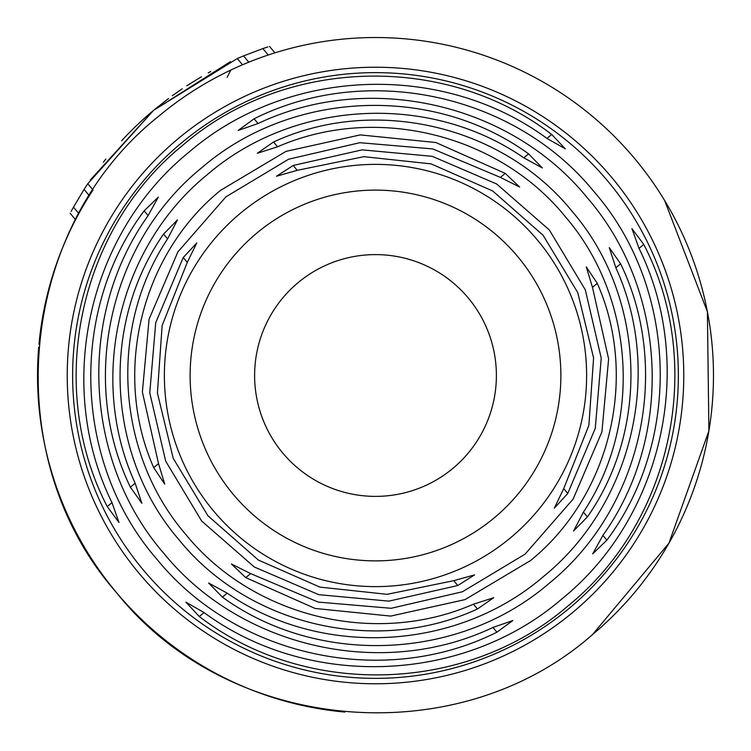 <?xml version="1.0" encoding="UTF-8"?>
<svg xmlns="http://www.w3.org/2000/svg" width="751" height="751" viewBox="0 0 751 751"><rect width="100%" height="100%" fill="white"/><g stroke="black" fill="none" stroke-linecap="round" stroke-linejoin="round"><path stroke-width="1.13" d="M227.159 77.325L230.735 70.106L227.159 77.325M274.894 52.842L269.487 46.374M268.248 54.992L262.859 48.59L267.854 46.909M262.859 48.59L243.549 55.893L248.806 62.173L250.402 61.535M481.269 54.504L484.245 55.499M664.616 200.47L707.395 311.731L708.897 430.914L668.925 543.208L592.455 634.642C456.974 754.135 228.717 733.915 116.358 592.455C-3.145 456.965 17.085 228.717 158.545 116.358A337.969 337.969 0 0 1 634.642 158.545A337.969 337.969 0 0 1 592.455 634.642M78.855 213.547L73.485 207.135L84.074 189.402L89.331 195.682A337.969 337.969 0 0 0 38.986 344.155M76.311 218.306L75.569 219.733L70.153 213.265M73.485 207.135L71.185 211.341M230.388 61.648L153.542 110.378L237.297 58.55L242.517 64.783M243.549 55.893L237.297 58.55M186.746 85.792L201.371 76.771M248.806 62.173L246.976 62.915M38.714 347.178A337.969 337.969 0 0 0 115.541 591.469M117.184 593.431A337.969 337.969 0 0 0 344.822 712.07M84.074 189.402L87.792 183.713L93.011 189.956L89.331 195.682M87.792 183.713L153.542 110.378L90.195 180.156M177.611 139.132A308.267 308.267 0 0 1 611.868 177.611A308.267 308.267 0 0 1 573.388 611.868A308.267 308.267 0 0 1 139.132 573.388A308.267 308.267 0 0 1 177.611 139.132M181.075 143.263A302.878 302.878 0 0 1 607.728 181.075A302.878 302.878 0 0 1 569.925 607.728A302.878 302.878 0 0 1 143.272 569.925A302.878 302.878 0 0 1 181.075 143.263M153.364 110.519A345.77 345.77 0 0 0 121.606 140.775M103.356 162.207L105.825 159.09M210.787 71.476L208.262 72.866L210.787 71.476M543.677 576.374C632.361 504.4 663.649 372.289 615.858 267.788L609.258 247.605L620.617 263.798C672.136 370.102 641.711 508.324 549.356 583.161C459.452 660.918 318.03 666.559 222.446 597.158L208.618 583.02L227.206 593.168C321.681 658.589 457.228 651.023 543.677 576.374M562.283 598.603C663.077 516.941 696.731 365.484 639.026 248.384L631.92 228.633L643.757 244.422C705.424 363.118 672.905 521.044 568.244 605.71C466.484 693.858 305.31 698.101 199.306 616.524L185.835 602.095L204.028 612.572C309.159 689.962 464.174 683.457 562.283 598.603M182.756 145.281C284.516 57.132 445.69 52.889 551.694 134.467L565.278 148.801L546.972 138.428C441.841 61.038 286.826 67.534 188.717 152.397C87.923 234.049 54.269 385.507 111.974 502.607L118.968 522.461L107.243 506.568C45.576 387.873 78.095 229.947 182.756 145.281M201.644 167.83C291.548 90.073 432.97 84.431 528.554 153.842L542.382 167.971L523.794 157.823C429.319 92.401 293.772 99.977 207.323 174.617C118.639 246.591 87.351 378.701 135.142 483.203L141.864 503.292L130.383 487.192C78.864 380.898 109.289 242.667 201.644 167.83M220.522 190.388L285.981 151.383L360.264 134.908L435.871 142.521L505.226 173.378L519.617 187.027L500.41 177.405L432.801 148.923L359.832 142.699L288.591 159.221L225.929 196.837L177.874 251.914L149.083 319.137L142.38 392.06L158.527 463.63L164.751 484.132L153.72 467.657C112.265 373.932 140.484 255.378 220.522 190.388M525.071 554.154L573.126 499.086L601.917 431.853L608.62 358.931L592.473 287.361L586.249 266.868L597.28 283.334C638.735 377.058 610.516 495.622 530.478 560.603L465.019 599.608L390.736 616.083L315.129 608.47L245.774 577.622L231.383 563.963L250.59 573.595L318.199 602.077L391.168 608.301L462.409 591.769L525.071 554.154M602.893 535.397C674.905 434.51 666.531 289.257 587.489 198.02C511.572 104.173 370.055 70.378 258.072 123.53L238.161 130.458L254.101 118.789C367.821 61.807 515.289 94.551 594.163 191.862C676.557 286.272 683.1 438.312 606.864 540.147L592.67 553.9L602.893 535.397L606.864 540.147M573.557 531.07L583.405 512.135C643.335 422.203 634.229 296.41 565.268 216.626C498.842 134.701 376.617 103.629 277.551 146.802L257.274 153.288L273.542 142.014C374.956 95.077 503.01 125.915 571.887 211.078C643.616 293.857 651.464 425.338 587.413 516.913L573.52 531.023M293.19 165.483L362.123 149.862L432.276 156.33L496.693 183.995L549.338 229.966L585.329 289.867L601.232 358.143L595.271 428.342L567.775 493.454L554.351 508.127L563.719 488.61L588.868 425.423L593.59 357.964L577.763 292.599L543.057 235.223L492.675 190.961L431.102 163.887L363.869 156.677L297.246 170.327L276.49 176.232L293.19 165.483L297.246 170.327M167.595 238.865C107.665 328.797 116.771 454.58 185.732 534.374C252.158 616.289 374.383 647.362 473.449 604.189L493.726 597.712L477.458 608.977C376.044 655.923 247.99 625.076 179.114 539.913C107.384 457.134 99.536 325.652 163.587 234.077L177.443 219.921L167.595 238.865L163.587 234.077M196.753 242.995L187.281 262.381L162.132 325.568L157.41 393.026L173.237 458.392L207.943 515.777L258.325 560.03L319.898 587.104L387.131 594.323L453.754 580.673L474.613 574.881L457.81 585.517L388.877 601.138L318.724 594.661L254.307 567.005L201.662 521.034L165.671 461.133L149.768 392.848L155.729 322.658L183.225 257.537L196.753 242.995M144.136 210.853L158.33 197.1L148.107 215.593C76.095 316.49 84.469 461.743 163.511 552.98C239.428 646.827 380.945 680.613 492.928 627.46L512.839 620.533L496.899 632.201C383.179 689.183 235.711 656.44 156.837 559.129C74.443 464.728 67.9 312.688 144.136 210.853L148.107 215.593M182.193 88.806L172.364 95.687M168.543 98.503L153.683 110.256M453.106 468.192A120.892 120.892 0 0 1 282.808 453.097A120.892 120.892 0 0 1 297.894 282.808A120.892 120.892 0 0 1 468.192 297.894A120.892 120.892 0 0 1 453.106 468.192M154.124 109.881L151.073 112.453M145.919 116.949L138.184 124.028M139.32 122.957L142.202 120.291M157.935 106.755L156.095 108.257M239.973 213.613A211.125 211.125 0 0 1 537.378 239.973A211.125 211.125 0 0 1 511.027 537.378A211.125 211.125 0 0 1 213.622 511.027A211.125 211.125 0 0 1 239.973 213.613M620.617 263.798L615.858 267.788M227.206 593.168L222.446 597.158M643.757 244.422L639.026 248.384M204.028 612.572L199.306 616.524M111.974 502.607L107.243 506.568M551.694 134.467L546.972 138.428M528.554 153.842L523.794 157.823M135.142 483.203L130.383 487.192M505.226 173.378L500.41 177.405M158.527 463.63L153.72 467.657M256.495 233.354A185.375 185.375 0 0 1 517.636 256.495A185.375 185.375 0 0 1 494.505 517.636A185.375 185.375 0 0 1 233.364 494.496A185.375 185.375 0 0 1 256.495 233.354M597.28 283.334L592.473 287.361M250.59 573.595L245.774 577.622M254.101 118.789L258.072 123.53M273.542 142.014L277.551 146.802M587.413 516.913L583.405 512.135M567.775 493.454L563.719 488.61M477.458 608.977L473.449 604.189M457.81 585.517L453.754 580.673M187.281 262.381L183.225 257.537M496.899 632.201L492.928 627.46"/></g></svg>
